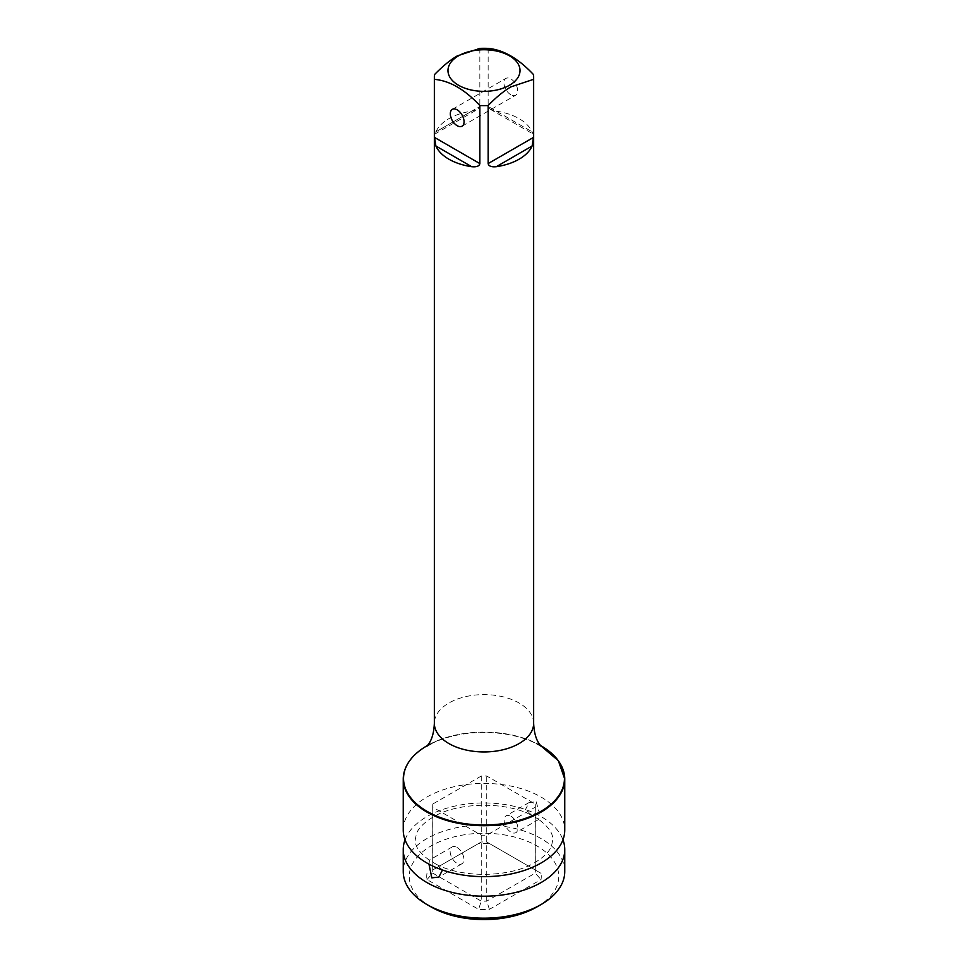 <?xml version="1.0" encoding="UTF-8"?>
<svg xmlns="http://www.w3.org/2000/svg" width="968" height="968" viewBox="0 0 968 968"><rect width="100%" height="100%" fill="white"/><g stroke="black" fill="none" stroke-linecap="round" stroke-linejoin="round"><path stroke-width="0.73" stroke-dasharray="4.84 3.63" d="M536.877 906.955A74.778 43.173 0 0 0 536.877 845.911A74.778 43.173 0 0 0 431.123 845.911A74.778 43.173 0 0 0 431.123 906.955M426.985 873.305A57.281 33.069 0 0 0 426.985 879.561L478.591 909.351A57.281 33.069 0 0 0 489.409 909.351L541.015 879.561A57.281 33.069 0 0 0 541.015 873.305L489.409 843.515A57.281 33.069 0 0 0 478.591 843.515L432.781 869.954A51.292 29.609 0 0 0 432.708 871.551A51.292 29.609 0 0 0 432.781 873.136L432.781 807.203A51.292 29.609 180 0 1 432.708 805.606A51.292 29.609 180 0 1 432.781 804.021L481.253 776.034A51.292 29.609 180 0 1 486.747 776.034L535.219 804.021A51.292 29.609 180 0 1 535.292 805.606A51.292 29.609 180 0 1 535.219 807.203L486.747 835.178A51.292 29.609 180 0 1 481.253 835.178L432.781 807.203M564.755 871.551A80.755 46.621 0 0 0 514.903 828.475A80.755 46.621 0 0 0 426.9 838.578A80.755 46.621 0 0 0 403.245 871.551M403.245 830.036A80.755 46.621 180 0 1 426.9 797.063A80.755 46.621 0 0 1 514.903 786.96A80.755 46.621 0 0 1 564.755 830.036M405.035 839.8A80.755 46.621 180 0 1 426.9 816.605A80.755 46.621 180 0 1 506.869 804.856A80.755 46.621 180 0 1 562.965 839.8M434.523 74.56L434.765 134.104L477.623 109.36L479.85 106.456L434.523 132.616C434.414 134.818 434.874 134.552 435.902 131.829A49.646 28.665 180 0 1 448.898 118.653A49.646 28.665 180 0 1 471.706 111.151L477.623 109.36M496.294 111.151A49.646 28.665 180 0 1 532.097 131.829C533.126 134.552 533.586 134.818 533.477 132.616L488.15 106.456L490.377 109.36L496.294 111.151L532.097 131.829M479.85 48.4L479.85 106.456M488.15 48.4L488.15 106.456M490.377 109.36L533.235 134.104L533.477 74.56M510.814 94.755A9.716 5.614 60 0 1 504.461 86.188A9.716 5.614 60 0 1 505.949 78.396A9.716 5.614 60 0 1 510.814 78.88A9.716 5.614 60 0 1 517.166 87.447A9.716 5.614 60 0 1 515.678 95.227A9.716 5.614 60 0 1 510.814 94.755M536.175 801.746L538.982 811.644L538.801 819.388L532.122 815.564L525.503 809.478L529.085 802.545L536.175 801.746M442.461 870.014L435.878 864.037L429.465 860.286L428.969 864.158M510.983 816.278A9.716 5.614 60 0 1 517.336 824.845A9.716 5.614 60 0 1 515.847 832.637A9.716 5.614 60 0 1 510.983 832.153A9.716 5.614 60 0 1 504.63 823.587A9.716 5.614 60 0 1 506.131 815.806A9.716 5.614 60 0 1 510.983 816.278M457.017 847.448A9.716 5.614 60 0 1 463.369 856.014A9.716 5.614 60 0 1 461.869 863.795A9.716 5.614 60 0 1 457.017 863.311A9.716 5.614 60 0 1 450.664 854.756A9.716 5.614 60 0 1 452.153 846.964A9.716 5.614 60 0 1 457.017 847.448M426.985 879.561L432.781 873.136L481.253 901.123A51.292 29.609 0 0 0 486.747 901.123L535.219 873.136A51.292 29.609 0 0 0 535.292 871.551A51.292 29.609 0 0 0 535.219 869.954L486.747 841.979L486.747 776.034M541.015 873.305L535.219 869.954L535.219 804.021M432.781 804.021L432.781 869.954L481.253 841.979A51.292 29.609 0 0 1 486.747 841.979L489.409 843.515M535.219 807.203L535.219 873.136L541.015 879.561M481.253 776.034L481.253 841.979L478.591 843.515M481.253 835.178L481.253 901.123L478.591 909.351M489.409 909.351L486.747 901.123L486.747 835.178M560.315 763.825A80.755 46.621 0 0 0 426.9 746.11A80.755 46.621 0 0 0 407.685 763.825M540.265 745.336A80.441 46.44 0 0 0 530.96 740.822A80.441 46.44 0 0 0 437.04 740.822A80.441 46.44 0 0 0 427.735 745.336M533.646 723.278A49.646 28.665 0 0 0 502.997 696.803A49.646 28.665 0 0 0 448.898 703.01A49.646 28.665 180 0 0 434.354 723.278M471.706 111.151L435.902 131.829M540.253 745.324L530.96 740.822L541.306 746.546M427.082 745.699L437.04 740.822L426.694 746.546M452.322 109.36L505.949 78.396M462.051 126.191L515.678 95.227M435.878 864.037C462.111 878.472 510.68 877.577 535.122 862.403C544.052 856.946 549.534 851.429 551.566 845.863L552.788 839.692C552.655 837.187 553.345 830.278 538.535 819.315M429.465 860.286C414.655 849.323 415.345 842.414 415.211 839.909L416.434 833.738C418.466 828.172 423.948 822.655 432.877 817.198C457.319 802.024 505.889 801.129 532.122 815.564M538.801 819.388L515.847 832.637M461.869 863.795L438.915 877.056M529.085 802.545L506.131 815.806M452.153 846.964L429.199 860.213M535.292 805.606L535.292 871.551M432.708 805.606L432.708 871.551"/><path stroke-width="1.45" d="M562.965 839.8A80.755 46.621 180 0 1 564.755 849.565A80.755 46.621 180 0 1 541.1 882.538A80.755 46.621 180 0 1 453.097 892.641A80.755 46.621 180 0 1 403.245 849.565L403.245 871.551A80.755 46.621 0 0 0 426.9 904.511L431.123 906.955A74.778 43.173 0 0 0 536.877 906.955L541.1 904.511L536.877 906.955M426.9 904.511A80.755 46.621 0 0 0 541.1 904.511L541.1 904.511A80.755 46.621 0 0 0 564.755 871.551L564.755 849.565M540.253 745.324L558.342 760.691L564.755 779.083L564.755 830.036A80.755 46.621 0 0 1 541.1 862.996A80.755 46.621 180 0 1 453.097 873.1A80.755 46.621 180 0 1 403.245 830.036L403.245 779.083A80.755 46.621 0 0 0 453.097 822.159A80.755 46.621 0 0 0 541.1 812.055A80.755 46.621 0 0 0 564.755 779.083A80.755 46.621 0 0 0 560.315 763.825M403.245 849.565A80.755 46.621 180 0 1 405.035 839.8M488.15 105.524A49.646 28.665 180 0 1 479.85 105.524C464.773 89.455 449.672 80.731 434.523 79.364A49.646 28.665 180 0 1 434.354 76.968A49.646 28.665 180 0 1 434.523 74.56C442.703 66.199 450.253 59.992 457.186 55.95L479.85 48.4A49.646 28.665 180 0 1 488.15 48.4C503.227 49.731 518.328 58.443 533.477 74.56A49.646 28.665 180 0 1 533.646 76.968A49.646 28.665 180 0 1 533.477 79.364L510.814 86.914C503.675 91.125 496.124 97.32 488.15 105.524L488.15 163.58L533.477 137.42L532.097 146.023A49.646 28.665 180 0 1 519.102 159.2A49.646 28.665 180 0 1 496.294 166.702C491.381 167.174 488.659 166.133 488.15 163.58M479.85 105.524L479.85 163.58C479.341 166.133 476.619 167.174 471.706 166.702A49.646 28.665 180 0 1 435.902 146.023L434.523 137.42L479.85 163.58M434.523 79.364L434.523 137.42M457.186 125.719A9.716 5.614 60 0 1 450.834 117.152A9.716 5.614 60 0 1 452.322 109.36A9.716 5.614 60 0 1 457.186 109.844A9.716 5.614 60 0 1 463.539 118.411A9.716 5.614 60 0 1 462.051 126.191A9.716 5.614 60 0 1 457.186 125.719M533.477 79.364L533.477 137.42M509.483 85.257A36.046 20.812 180 0 1 458.517 85.257A36.046 20.812 180 0 1 458.517 55.841A36.046 20.812 180 0 1 509.483 55.841A36.046 20.812 180 0 1 509.483 85.257M428.969 864.158L431.825 877.855L438.915 877.056L442.461 870.014M407.685 763.825A80.755 46.621 0 0 0 403.245 779.083C403.62 766.027 411.569 754.895 427.082 745.699L427.747 745.324M427.735 745.336A80.441 46.44 0 0 0 427.118 745.687A80.441 46.44 0 0 0 427.118 811.378A80.441 46.44 0 0 0 540.882 811.378A80.441 46.44 0 0 0 540.265 745.336M426.694 746.546L428.993 743.509C432.176 738.778 433.966 732.038 434.354 723.278A49.646 28.665 180 0 0 465.003 749.764A49.646 28.665 180 0 0 519.102 743.557A49.646 28.665 0 0 0 533.646 723.278C534.034 732.038 535.824 738.778 538.995 743.509L541.306 746.546M435.902 146.023L471.706 166.702M496.294 166.702L532.097 146.023M434.354 76.968L434.354 723.278M533.646 76.968L533.646 723.278"/></g></svg>
